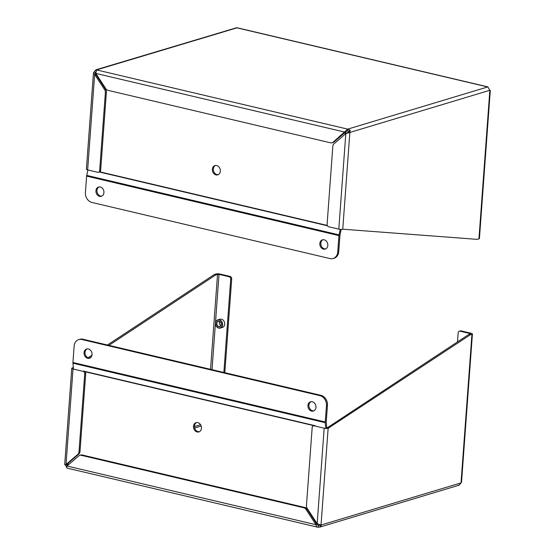 <?xml version="1.0" encoding="UTF-8"?>
<svg xmlns="http://www.w3.org/2000/svg" width="555" height="555" viewBox="0 0 555 555"><rect width="100%" height="100%" fill="white"/><g stroke="black" fill="none" stroke-linecap="round" stroke-linejoin="round"><path stroke-width="0.83" d="M458.451 485.084L459.401 484.91L461.025 482.885L321.026 525.044L320.977 526.598L318.459 527.25C317.148 527.292 316.322 526.445 315.989 524.711L305.992 509.379A3.774 3.073 -106.8 0 0 303.863 507.783L81.169 455.28A3.774 3.073 -106.8 0 0 79.809 455.315A3.774 3.073 -106.8 0 0 78.879 455.828L67.009 466.006C66.614 467.574 66.718 468.247 67.308 468.038M320.977 526.598L320.02 525.134L318.584 525.523L318.459 527.25L317.8 527.222L67.058 468.101M66.76 467.393L65.15 464.715L66.475 464.729M317.862 525.356L318.209 525.488M319.985 525.106L318.584 525.523L316.981 524.413L315.989 524.711L67.009 466.006M320.006 524.808L319.548 524.697L320.02 525.134L319.409 525.384M319.548 524.697L320.02 525.134M457.493 341.908L458.159 332.847A2.144 1.748 73.2 0 1 459.318 331.21L460.31 330.912A2.144 1.748 73.2 0 1 461.087 330.891L471.153 333.271A2.858 0.708 -175.8 0 1 472.416 333.957A2.858 0.708 -175.8 0 1 471.93 334.304L470.272 334.804L328.137 428.28A2.858 0.708 -175.8 0 1 324.175 428.196L314.109 425.824A2.144 1.748 -106.8 0 0 313.339 425.845A2.144 1.748 -106.8 0 0 312.181 427.475L306.443 505.57A3.774 3.073 -106.8 0 0 307.172 508.366L317.169 523.705L321.026 525.044L328.137 428.28M67.62 465.624L66.628 465.062L67.009 464.188L65.247 464.736M66.482 466.595L66.947 466.2M73.031 368.985L66.017 464.486L77.887 454.309A3.774 3.073 -106.8 0 0 78.99 451.943L84.728 373.848A2.144 1.748 -106.8 0 0 83.104 371.357L73.031 368.985A2.858 0.708 -175.8 0 1 71.768 368.298A2.858 0.708 -175.8 0 1 72.254 367.944L73.302 367.535M88.072 357.795L91.95 355.235M107.441 345.016L214.39 274.475L216.055 273.976A2.858 0.708 -175.8 0 1 220.009 274.052L230.082 276.425A2.144 1.748 73.2 0 1 231.706 278.922L224.817 372.689M305.992 509.379L306.984 509.074A3.774 3.073 -106.8 0 0 304.855 507.485L82.161 454.982A3.774 3.073 -106.8 0 0 80.801 455.017L79.809 455.315M306.984 509.074L316.981 524.413M325.709 427.981L328.921 428.044M470.272 334.804L468.795 334.457L327.443 427.69M459.318 331.21A2.144 1.748 73.2 0 1 460.095 331.189L470.161 333.569L470.453 333.957L468.795 334.457M471.93 334.304L461.025 482.885L461.538 482.073L472.416 333.957M65.053 464.563L64.699 464.604L65.046 464.695M230.082 276.425L229.09 276.73L219.017 274.35L215.867 274.822L214.39 274.475M89.632 358.093L91.082 357.129M108.919 345.363L215.867 274.822M77.887 454.309L78.879 454.011L67.009 464.188M78.879 454.011A3.774 3.073 -106.8 0 0 79.982 451.645L85.72 373.55A2.144 1.748 -106.8 0 0 84.79 371.399M229.09 276.73A2.144 1.748 73.2 0 1 230.713 279.221L223.866 372.467M197.809 422.632A4.829 3.934 -106.8 0 0 196.075 422.674A4.829 3.934 -106.8 0 0 193.702 428.432A4.829 3.934 -106.8 0 0 198.856 431.922A4.829 3.934 -106.8 0 0 201.444 427.197A4.829 3.934 -106.8 0 0 197.809 422.632M68.82 464.452A8.582 6.986 73.2 0 1 68.085 463.265M316.517 522.706A8.582 6.986 73.2 0 1 316.072 523.018M196.581 422.563A4.829 3.934 -106.8 0 0 194.694 428.134A4.829 3.934 -106.8 0 0 199.342 431.728M73.399 368.714L72.934 363.192L325.265 422.688A2.858 1.498 -76.7 0 1 325.258 421.987L72.934 362.491A2.858 1.498 103.3 0 0 72.934 363.192M72.934 362.491L74.134 346.133A8.582 6.986 73.2 0 1 78.768 339.591A8.582 6.986 73.2 0 1 81.849 339.514L319.964 395.66A8.582 6.986 73.2 0 1 326.465 405.629L325.258 421.987M316.19 523.198A8.582 6.986 -106.8 0 0 316.676 522.956M326.465 405.629L327.457 405.33L326.25 421.689A1.075 0.562 103.3 0 0 326.25 421.953L326.722 427.468A2.858 1.498 -76.7 0 1 326.735 427.905M325.265 422.688L325.729 428.203M312.285 401.758A4.829 3.934 -106.8 0 0 310.55 401.799A4.829 3.934 -106.8 0 0 308.178 407.557A4.829 3.934 -106.8 0 0 313.332 411.047A4.829 3.934 -106.8 0 0 315.92 406.322A4.829 3.934 -106.8 0 0 312.285 401.758M88.391 348.97A4.829 3.934 -106.8 0 0 86.649 349.012A4.829 3.934 -106.8 0 0 84.284 354.763A4.829 3.934 -106.8 0 0 89.438 358.252A4.829 3.934 -106.8 0 0 92.019 353.535A4.829 3.934 -106.8 0 0 88.391 348.97M311.057 401.688A4.829 3.934 -106.8 0 0 309.17 407.259A4.829 3.934 -106.8 0 0 313.818 410.853M87.163 348.901A4.829 3.934 -106.8 0 0 85.276 354.465A4.829 3.934 -106.8 0 0 89.924 358.065M327.457 405.33A8.582 6.986 -106.8 0 0 320.957 395.354L82.841 339.216A8.582 6.986 -106.8 0 0 79.76 339.292L78.768 339.591M220.279 328.081L222.382 327.45A4.294 3.496 -106.8 0 0 224.678 323.253A4.294 3.496 -106.8 0 0 221.452 319.194A4.294 3.496 -106.8 0 0 219.905 319.229L217.81 319.867A4.294 3.496 73.2 0 1 219.35 319.826A4.294 3.496 73.2 0 1 222.576 323.884A4.294 3.496 73.2 0 1 220.279 328.081A4.294 3.496 73.2 0 1 215.493 323.135A4.294 3.496 73.2 0 1 217.81 319.867M215.534 323.197A4.121 3.351 73.2 0 1 220.911 320.957A4.121 3.351 73.2 0 1 220.404 327.852A4.121 3.351 73.2 0 1 215.534 323.197M219.149 321.248A2.851 2.317 73.2 0 1 220.89 325.861A2.851 2.317 73.2 0 1 216.804 324.897A2.851 2.317 73.2 0 1 219.149 321.248M218.857 326.562A2.678 2.178 -106.8 0 0 219.815 326.541A2.678 2.178 -106.8 0 0 221.251 323.919A2.678 2.178 -106.8 0 0 219.232 321.387A2.678 2.178 -106.8 0 0 218.275 321.407A2.678 2.178 -106.8 0 0 216.838 324.03A2.678 2.178 -106.8 0 0 218.857 326.562M219.69 321.553A2.678 2.178 -106.8 0 0 220.918 325.639M93.975 72.115L93.462 72.927L94.662 74.419L95.654 74.12L95.453 72.469L93.975 72.115L95.599 70.09L96.549 69.916L95.835 73.413L105.832 88.745A3.774 3.073 -106.8 0 0 107.968 90.333L330.662 142.843A3.774 3.073 -106.8 0 0 332.015 142.808A3.774 3.073 -106.8 0 0 332.951 142.295L347.694 129.128L350.094 130.099L349.858 132.451L489.85 90.285L488.24 87.607M96.029 70.756L95.599 70.09L96.549 69.916L347.694 129.128L487.692 86.962L236.541 27.75L95.959 69.805M487.942 86.899L237.2 27.778L96.549 69.916M95.835 73.413L344.822 132.111L347.569 130.855L347.694 129.128M95.238 73.059L95.772 72.122M350.094 130.099L348.38 132.097L349.858 132.451L342.754 229.215L477.279 239.365L478.944 238.865A2.858 0.708 4.2 0 0 479.423 238.511L490.301 90.396L489.85 90.285L478.944 238.865M347.569 130.855L348.963 131.07M345.814 131.812L333.943 141.997L332.951 142.295M332.015 142.808L333.014 142.51A3.774 3.073 -106.8 0 0 333.943 141.997M93.462 72.927L86.386 169.233A2.858 0.708 4.2 0 0 87.648 169.92L97.722 172.3A2.144 1.748 -106.8 0 0 98.492 172.279A2.144 1.748 -106.8 0 0 99.65 170.642L105.388 92.553A3.774 3.073 -106.8 0 0 104.659 89.75L94.662 74.419L87.648 169.92M348.38 132.097L345.814 133.63L349.858 132.451M345.46 132.118A8.582 6.986 -106.8 0 1 346.431 133.443L346.806 133.332M338.8 229.139L345.814 133.63L333.943 143.814A3.774 3.073 -106.8 0 0 332.833 146.18L327.103 224.269A2.144 1.748 -106.8 0 0 328.726 226.766L338.8 229.139A2.858 0.708 4.2 0 0 342.754 229.215M95.654 74.12L105.651 89.452L104.659 89.75M98.492 172.279L99.484 171.981A2.144 1.748 -106.8 0 0 100.642 170.343L106.38 92.248A3.774 3.073 -106.8 0 0 105.651 89.452M216.006 174.894A4.829 3.934 -106.8 0 0 217.74 174.853A4.829 3.934 -106.8 0 0 220.106 169.095A4.829 3.934 -106.8 0 0 214.951 165.605A4.829 3.934 -106.8 0 0 212.371 170.323A4.829 3.934 -106.8 0 0 216.006 174.894M344.738 132.735A8.582 6.986 73.2 0 1 345.522 133.88M96.556 75.508A8.582 6.986 73.2 0 1 96.952 75.119M215.465 165.494A4.829 3.934 -106.8 0 0 213.404 170.336A4.829 3.934 -106.8 0 0 216.998 174.596A4.829 3.934 -106.8 0 0 218.219 174.658M340.257 229.361L339.056 234.883L86.726 175.387A2.858 1.498 103.3 0 0 86.622 176.115L338.945 235.611A2.858 1.498 -76.7 0 1 339.056 234.883M338.945 235.611L337.745 251.97A8.582 6.986 73.2 0 1 333.111 258.512A8.582 6.986 73.2 0 1 330.031 258.588L91.915 202.45A8.582 6.986 73.2 0 1 85.415 192.481L86.622 176.115M333.111 258.512L334.103 258.214A8.582 6.986 -106.8 0 0 338.737 251.672L339.938 235.313A1.075 0.562 -76.7 0 1 339.979 235.036L341.207 229.395M86.726 175.387L87.898 169.983M99.595 196.352A4.829 3.934 -106.8 0 0 101.329 196.303A4.829 3.934 -106.8 0 0 103.702 190.552A4.829 3.934 -106.8 0 0 98.547 187.063A4.829 3.934 -106.8 0 0 95.959 191.78A4.829 3.934 -106.8 0 0 99.595 196.352M323.489 249.139A4.829 3.934 -106.8 0 0 325.223 249.098A4.829 3.934 -106.8 0 0 327.596 243.34A4.829 3.934 -106.8 0 0 322.441 239.85A4.829 3.934 -106.8 0 0 319.86 244.568A4.829 3.934 -106.8 0 0 323.489 249.139M99.054 186.952A4.829 3.934 -106.8 0 0 97 191.794A4.829 3.934 -106.8 0 0 100.587 196.054A4.829 3.934 -106.8 0 0 101.815 196.116M322.948 239.739A4.829 3.934 -106.8 0 0 320.894 244.588A4.829 3.934 -106.8 0 0 324.481 248.841A4.829 3.934 -106.8 0 0 325.709 248.904M81.169 455.28L82.161 454.982M303.863 507.783L304.855 507.485M324.175 428.196L317.169 523.705M314.109 425.824L315.101 425.525M461.087 330.891L460.095 331.189M66.669 464.431L66.628 465.062L68.792 464.41M194.451 426.566L200.57 424.721M201.188 426.025L194.659 427.995M83.104 371.357L84.096 371.059M470.127 334.054L470.161 333.569M217.532 274.323L210.553 369.325M219.017 274.35L212.017 369.672M79.982 451.645L78.99 451.943M84.728 373.848L85.72 373.55M230.713 279.221L231.706 278.922M85.144 371.746L313.887 425.678M83.77 371.156L314.775 425.623M320.957 395.354L319.964 395.66M82.841 339.216L81.849 339.514M95.765 72.372L95.37 73.676M105.388 92.553L106.38 92.248M99.65 170.642L100.642 170.343M327.297 225.455L99.831 171.821M337.745 251.97L338.737 251.672M327.464 225.781L99.081 171.932M459.04 485.195L319.923 527.09M64.699 464.604L71.768 368.298M314.331 425.546L313.339 425.845"/></g></svg>
